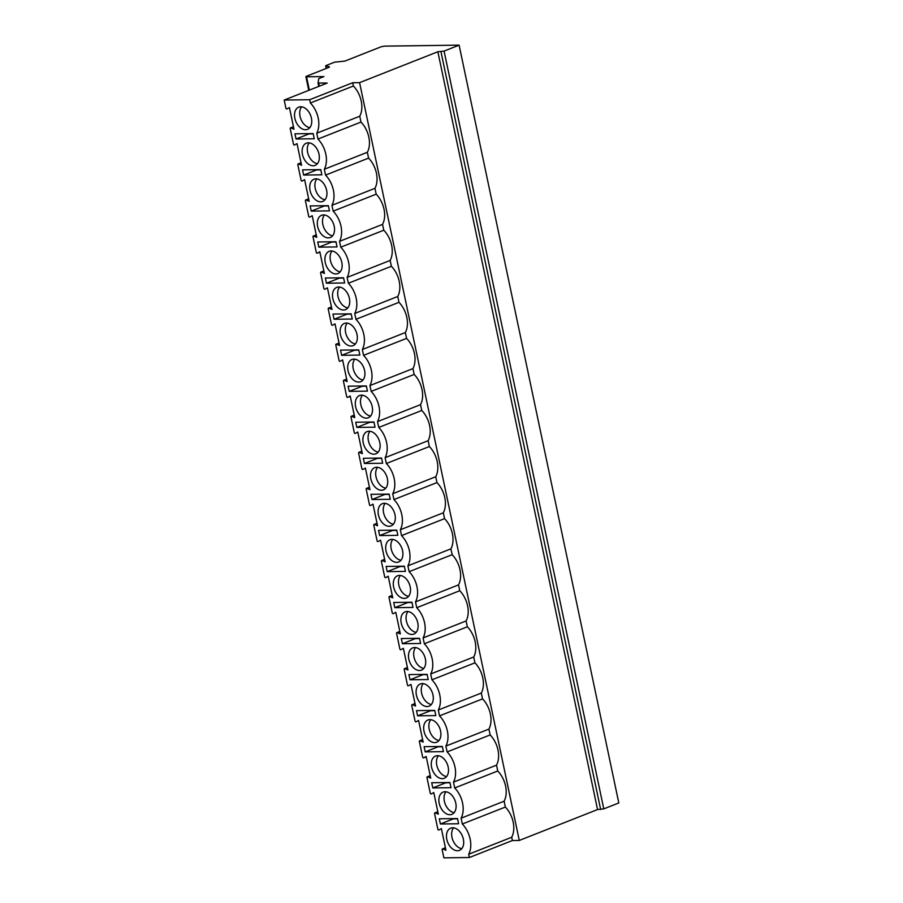 <?xml version="1.0" encoding="UTF-8"?>
<svg xmlns="http://www.w3.org/2000/svg" width="903" height="903" viewBox="0 0 903 903"><rect width="100%" height="100%" fill="white"/><g stroke="black" fill="none" stroke-linecap="round" stroke-linejoin="round"><path stroke-width="1.35" d="M359.586 82.647L437.853 51.753L444.084 51.087L459.108 45.15L384.283 46.132L381.168 46.764L344.89 61.077L334.494 62.205L326.254 65.456L325.622 65.908L329.46 66.777L329.031 67.341L306.535 76.224L305.891 76.665L306.535 76.811L323.94 76.586L318.759 78.629L318.048 82.997L327.213 83.065L284.197 100.052L309.684 99.714L352.701 82.737L359.586 82.647L519.281 840.445L512.396 840.535L511.708 837.262A21.74 14.538 -111.5 0 0 505.341 807.045L504.111 801.209A21.74 14.538 -111.5 0 0 497.745 770.993L496.515 765.157A21.74 14.538 -111.5 0 0 490.148 734.94L488.918 729.105A21.74 14.538 -111.5 0 0 482.541 698.888L481.31 693.052A21.74 14.538 -111.5 0 0 474.944 662.836L473.714 657A21.74 14.538 -111.5 0 0 467.348 626.784L466.117 620.948A21.74 14.538 -111.5 0 0 459.751 590.731L458.521 584.896A21.74 14.538 -111.5 0 0 452.155 554.679L450.924 548.843A21.74 14.538 -111.5 0 0 444.558 518.638L443.328 512.791A21.74 14.538 -111.5 0 0 436.962 482.586L435.731 476.75A21.74 14.538 -111.5 0 0 429.365 446.534L428.135 440.698A21.74 14.538 -111.5 0 0 421.769 410.481L420.538 404.646A21.74 14.538 -111.5 0 0 414.172 374.429L412.942 368.593A21.74 14.538 -111.5 0 0 406.576 338.377L405.345 332.541A21.74 14.538 -111.5 0 0 398.979 302.324L397.749 296.489A21.74 14.538 -111.5 0 0 391.383 266.272L390.152 260.436A21.74 14.538 -111.5 0 0 383.786 230.22L382.556 224.384A21.74 14.538 -111.5 0 0 376.19 194.168L374.959 188.332A21.74 14.538 -111.5 0 0 368.582 158.115L367.363 152.28A21.74 14.538 -111.5 0 0 360.986 122.063L359.755 116.227A21.74 14.538 -111.5 0 0 353.389 86.011L352.701 82.737M309.684 99.714L310.372 102.998L353.389 86.011M284.197 100.052L285.901 108.146A0.903 0.598 -111.5 0 0 286.849 108.981L289.423 107.57L293.983 129.208L290.89 127.899A0.903 0.598 -111.5 0 0 290.235 128.723L293.498 144.198A0.903 0.598 -111.5 0 0 294.502 145.011L297.019 143.622L301.579 165.26L298.487 163.951A0.903 0.598 -111.5 0 0 297.832 164.775L301.094 180.25A0.903 0.598 -111.5 0 0 302.099 181.052L304.616 179.674L309.176 201.313L306.083 200.003A0.903 0.598 -111.5 0 0 305.428 200.827L308.691 216.302A0.903 0.598 -111.5 0 0 309.65 217.126L312.212 215.727L316.772 237.365L313.68 236.044A0.903 0.598 -111.5 0 0 313.025 236.879L316.287 252.355A0.903 0.598 -111.5 0 0 317.292 253.156L319.82 251.779L324.38 273.417L321.276 272.096A0.903 0.598 -111.5 0 0 320.621 272.932L323.884 288.407A0.903 0.598 -111.5 0 0 324.888 289.208L327.417 287.831L331.977 309.458L328.873 308.149A0.903 0.598 -111.5 0 0 328.218 308.984L331.48 324.459A0.903 0.598 -111.5 0 0 332.485 325.261L335.013 323.884L339.573 345.51L336.469 344.201A0.903 0.598 -111.5 0 0 335.814 345.036L339.076 360.511A0.903 0.598 -111.5 0 0 340.081 361.313L342.609 359.925L347.17 381.563L344.077 380.253A0.903 0.598 -111.5 0 0 343.422 381.089L346.673 396.564A0.903 0.598 -111.5 0 0 347.632 397.388L350.206 395.977L354.766 417.615L351.673 416.306A0.903 0.598 -111.5 0 0 351.019 417.13L354.281 432.605A0.903 0.598 -111.5 0 0 355.274 433.417L357.802 432.029L362.363 453.667L359.27 452.358A0.903 0.598 -111.5 0 0 358.615 453.182L361.877 468.657A0.903 0.598 -111.5 0 0 362.871 469.47L365.399 468.081L369.959 489.719L366.866 488.41A0.903 0.598 -111.5 0 0 366.212 489.234L369.474 504.709A0.903 0.598 -111.5 0 0 370.467 505.522L372.995 504.134L377.556 525.772L374.463 524.462A0.903 0.598 -111.5 0 0 373.808 525.286L377.07 540.762A0.903 0.598 -111.5 0 0 378.064 541.574L380.592 540.186L385.152 561.824L382.059 560.515A0.903 0.598 -111.5 0 0 381.405 561.339L384.667 576.814A0.903 0.598 -111.5 0 0 385.615 577.649L388.188 576.238L392.749 597.876L389.656 596.567A0.903 0.598 -111.5 0 0 389.001 597.391L392.263 612.866A0.903 0.598 -111.5 0 0 393.256 613.679L395.785 612.29L400.345 633.929L397.252 632.619A0.903 0.598 -111.5 0 0 396.598 633.443L399.86 648.918A0.903 0.598 -111.5 0 0 400.853 649.72L403.381 648.343L407.942 669.981L404.849 668.671A0.903 0.598 -111.5 0 0 404.194 669.495L407.456 684.971A0.903 0.598 -111.5 0 0 408.461 685.772L410.978 684.395L415.538 706.033L412.445 704.712A0.903 0.598 -111.5 0 0 411.791 705.548L415.053 721.023A0.903 0.598 -111.5 0 0 416.057 721.824L418.574 720.447L423.135 742.085L420.042 740.765A0.903 0.598 -111.5 0 0 419.387 741.6L422.649 757.075A0.903 0.598 -111.5 0 0 423.654 757.877L426.171 756.5L430.731 778.126L427.638 776.817A0.903 0.598 -111.5 0 0 426.984 777.652L430.246 793.127A0.903 0.598 -111.5 0 0 431.25 793.929L433.779 792.552L438.327 814.179L435.235 812.869A0.903 0.598 -111.5 0 0 434.58 813.705L437.842 829.18A0.903 0.598 -111.5 0 0 438.847 829.981L441.375 828.593L445.935 850.231L442.831 848.922A0.903 0.598 -111.5 0 0 442.177 849.757L443.892 857.85L469.379 857.511L512.396 840.535M459.108 45.15L618.803 802.948L603.78 808.885L597.549 809.562L519.281 840.445M469.379 857.511L468.691 854.238L511.708 837.262M468.691 854.238A21.74 14.538 -111.5 0 0 462.313 824.021L505.341 807.045M350.285 396.338L347.632 397.388A0.903 0.598 -111.5 0 0 347.678 397.365L350.274 396.338M462.313 824.021L461.094 818.186A21.74 14.538 -111.5 0 0 454.717 787.969L453.487 782.133A21.74 14.538 -111.5 0 0 447.12 751.917L445.89 746.081A21.74 14.538 -111.5 0 0 439.524 715.865L438.294 710.029A21.74 14.538 -111.5 0 0 431.927 679.812L430.697 673.977A21.74 14.538 -111.5 0 0 424.331 643.771L423.101 637.924A21.74 14.538 -111.5 0 0 416.734 607.719L415.504 601.883A21.74 14.538 -111.5 0 0 409.138 571.667L407.908 565.831A21.74 14.538 -111.5 0 0 401.542 535.614L400.311 529.779A21.74 14.538 -111.5 0 0 393.945 499.562L392.715 493.727A21.74 14.538 -111.5 0 0 386.349 463.51L385.118 457.674A21.74 14.538 -111.5 0 0 378.752 427.458L377.522 421.622A21.74 14.538 -111.5 0 0 371.156 391.405L369.925 385.57A21.74 14.538 -111.5 0 0 363.559 355.353L362.329 349.517A21.74 14.538 -111.5 0 0 355.963 319.301L354.732 313.465A21.74 14.538 -111.5 0 0 348.366 283.249L347.136 277.413A21.74 14.538 -111.5 0 0 340.758 247.196L339.528 241.361A21.74 14.538 -111.5 0 0 333.162 211.144L331.932 205.308A21.74 14.538 -111.5 0 0 325.565 175.103L324.335 169.256A21.74 14.538 -111.5 0 0 317.969 139.051L316.739 133.215A21.74 14.538 -111.5 0 0 310.372 102.998M296.049 139.006L314.267 138.769L313.172 133.576L294.954 133.813L296.049 139.006L309.007 133.892L313.228 133.836M303.645 175.058L321.863 174.821L320.768 169.629L302.55 169.866L303.645 175.058L316.603 169.945L320.825 169.888M311.242 211.11L329.46 210.873L328.365 205.681L310.147 205.918L311.242 211.11L324.2 205.997L328.421 205.94M318.838 247.162L337.056 246.925L335.961 241.733L317.754 241.97L318.838 247.162L331.796 242.049L336.018 241.993M326.446 283.215L344.653 282.978L343.558 277.785L325.351 278.022L326.446 283.215L339.393 278.101L343.614 278.045M334.042 319.267L352.249 319.03L351.154 313.838L332.947 314.075L334.042 319.267L347 314.154L351.211 314.097M341.639 355.319L359.846 355.082L358.751 349.89L340.544 350.127L341.639 355.319L354.597 350.206L358.807 350.15M349.235 391.371L367.442 391.134L366.347 385.942L348.14 386.179L349.235 391.371L362.193 386.258L366.404 386.202M356.832 427.424L375.038 427.187L373.955 421.994L355.737 422.232L356.832 427.424L369.79 422.311L374 422.254M364.428 463.476L382.646 463.239L381.551 458.047L363.333 458.284L364.428 463.476L377.386 458.363L381.597 458.306M372.025 499.528L390.243 499.28L389.148 494.099L370.93 494.336L372.025 499.528L384.983 494.404L389.204 494.359M379.621 535.581L397.839 535.332L396.744 530.14L378.526 530.388L379.621 535.581L392.579 530.456L396.801 530.411M387.218 571.622L405.436 571.385L404.341 566.192L386.123 566.441L387.218 571.622L400.176 566.508L404.397 566.452M394.814 607.674L413.032 607.437L411.937 602.245L393.719 602.482L394.814 607.674L407.772 602.561L411.994 602.504M402.411 643.726L420.629 643.489L419.534 638.297L401.316 638.534L402.411 643.726L415.369 638.613L419.59 638.556M410.007 679.778L428.225 679.541L427.13 674.349L408.912 674.586L410.007 679.778L422.965 674.665L427.187 674.609M417.604 715.831L435.822 715.594L434.727 710.401L416.509 710.638L417.604 715.831L430.562 710.717L434.783 710.661M425.2 751.883L443.418 751.646L442.323 746.454L424.105 746.691L425.2 751.883L438.158 746.77L442.38 746.713M432.797 787.935L451.015 787.698L449.92 782.506L431.713 782.743L432.797 787.935L445.755 782.822L449.976 782.766M440.404 823.987L458.611 823.75L457.516 818.558L439.309 818.795L440.404 823.987L453.351 818.874L457.573 818.818M300.722 106.746A11.942 7.992 -111.5 0 0 298.758 107.13A11.942 7.992 -111.5 0 0 295.225 119.772A11.942 7.992 -111.5 0 0 305.564 129.727A11.942 7.992 -111.5 0 0 307.528 129.343A11.942 7.992 -111.5 0 0 311.05 116.701A11.942 7.992 -111.5 0 0 300.722 106.746M308.318 142.798A11.942 7.992 -111.5 0 0 306.354 143.182A11.942 7.992 -111.5 0 0 302.821 155.824A11.942 7.992 -111.5 0 0 313.16 165.78A11.942 7.992 -111.5 0 0 315.124 165.396A11.942 7.992 -111.5 0 0 318.646 152.754A11.942 7.992 -111.5 0 0 308.318 142.798M315.915 178.85A11.942 7.992 -111.5 0 0 313.951 179.234A11.942 7.992 -111.5 0 0 310.418 191.876A11.942 7.992 -111.5 0 0 320.757 201.832A11.942 7.992 -111.5 0 0 322.721 201.448A11.942 7.992 -111.5 0 0 326.254 188.806A11.942 7.992 -111.5 0 0 315.915 178.85M323.511 214.903A11.942 7.992 -111.5 0 0 321.547 215.286A11.942 7.992 -111.5 0 0 318.014 227.928A11.942 7.992 -111.5 0 0 328.353 237.884A11.942 7.992 -111.5 0 0 330.317 237.5A11.942 7.992 -111.5 0 0 333.85 224.858A11.942 7.992 -111.5 0 0 323.511 214.903M331.108 250.955A11.942 7.992 -111.5 0 0 329.144 251.339A11.942 7.992 -111.5 0 0 325.611 263.981A11.942 7.992 -111.5 0 0 335.95 273.936A11.942 7.992 -111.5 0 0 337.914 273.553A11.942 7.992 -111.5 0 0 341.447 260.911A11.942 7.992 -111.5 0 0 331.108 250.955M338.704 287.007A11.942 7.992 -111.5 0 0 336.74 287.391A11.942 7.992 -111.5 0 0 333.207 300.033A11.942 7.992 -111.5 0 0 343.546 309.989A11.942 7.992 -111.5 0 0 345.51 309.605A11.942 7.992 -111.5 0 0 349.043 296.963A11.942 7.992 -111.5 0 0 338.704 287.007M346.3 323.06A11.942 7.992 -111.5 0 0 344.336 323.443A11.942 7.992 -111.5 0 0 340.803 336.074A11.942 7.992 -111.5 0 0 351.143 346.03A11.942 7.992 -111.5 0 0 353.107 345.657A11.942 7.992 -111.5 0 0 356.64 333.015A11.942 7.992 -111.5 0 0 346.3 323.06M353.897 359.112A11.942 7.992 -111.5 0 0 351.933 359.496A11.942 7.992 -111.5 0 0 348.4 372.126A11.942 7.992 -111.5 0 0 358.739 382.082A11.942 7.992 -111.5 0 0 360.703 381.709A11.942 7.992 -111.5 0 0 364.236 369.067A11.942 7.992 -111.5 0 0 353.897 359.112M361.493 395.164A11.942 7.992 -111.5 0 0 359.529 395.537A11.942 7.992 -111.5 0 0 355.996 408.179A11.942 7.992 -111.5 0 0 366.336 418.134A11.942 7.992 -111.5 0 0 368.3 417.762A11.942 7.992 -111.5 0 0 371.833 405.12A11.942 7.992 -111.5 0 0 361.493 395.164M369.09 431.216A11.942 7.992 -111.5 0 0 367.126 431.589A11.942 7.992 -111.5 0 0 363.593 444.231A11.942 7.992 -111.5 0 0 373.932 454.186A11.942 7.992 -111.5 0 0 375.896 453.814A11.942 7.992 -111.5 0 0 379.429 441.172A11.942 7.992 -111.5 0 0 369.09 431.216M376.686 467.269A11.942 7.992 -111.5 0 0 374.722 467.641A11.942 7.992 -111.5 0 0 371.201 480.283A11.942 7.992 -111.5 0 0 381.529 490.239A11.942 7.992 -111.5 0 0 383.493 489.866A11.942 7.992 -111.5 0 0 387.026 477.224A11.942 7.992 -111.5 0 0 376.686 467.269M384.283 503.321A11.942 7.992 -111.5 0 0 382.319 503.693A11.942 7.992 -111.5 0 0 378.797 516.335A11.942 7.992 -111.5 0 0 389.125 526.291A11.942 7.992 -111.5 0 0 391.089 525.907A11.942 7.992 -111.5 0 0 394.622 513.276A11.942 7.992 -111.5 0 0 384.283 503.321M391.879 539.362A11.942 7.992 -111.5 0 0 389.927 539.746A11.942 7.992 -111.5 0 0 386.394 552.388A11.942 7.992 -111.5 0 0 396.722 562.343A11.942 7.992 -111.5 0 0 398.686 561.959A11.942 7.992 -111.5 0 0 402.219 549.329A11.942 7.992 -111.5 0 0 391.879 539.362M399.487 575.414A11.942 7.992 -111.5 0 0 397.523 575.798A11.942 7.992 -111.5 0 0 393.99 588.44A11.942 7.992 -111.5 0 0 404.318 598.396A11.942 7.992 -111.5 0 0 406.282 598.012A11.942 7.992 -111.5 0 0 409.815 585.37A11.942 7.992 -111.5 0 0 399.487 575.414M407.084 611.466A11.942 7.992 -111.5 0 0 405.12 611.85A11.942 7.992 -111.5 0 0 401.587 624.492A11.942 7.992 -111.5 0 0 411.926 634.448A11.942 7.992 -111.5 0 0 413.879 634.064A11.942 7.992 -111.5 0 0 417.412 621.422A11.942 7.992 -111.5 0 0 407.084 611.466M414.68 647.519A11.942 7.992 -111.5 0 0 412.716 647.902A11.942 7.992 -111.5 0 0 409.183 660.544A11.942 7.992 -111.5 0 0 419.523 670.5A11.942 7.992 -111.5 0 0 421.487 670.116A11.942 7.992 -111.5 0 0 425.008 657.474A11.942 7.992 -111.5 0 0 414.68 647.519M422.277 683.571A11.942 7.992 -111.5 0 0 420.313 683.955A11.942 7.992 -111.5 0 0 416.78 696.597A11.942 7.992 -111.5 0 0 427.119 706.552A11.942 7.992 -111.5 0 0 429.083 706.169A11.942 7.992 -111.5 0 0 432.605 693.527A11.942 7.992 -111.5 0 0 422.277 683.571M429.873 719.623A11.942 7.992 -111.5 0 0 427.909 720.007A11.942 7.992 -111.5 0 0 424.376 732.649A11.942 7.992 -111.5 0 0 434.715 742.605A11.942 7.992 -111.5 0 0 436.68 742.221A11.942 7.992 -111.5 0 0 440.212 729.579A11.942 7.992 -111.5 0 0 429.873 719.623M437.47 755.676A11.942 7.992 -111.5 0 0 435.506 756.059A11.942 7.992 -111.5 0 0 431.973 768.701A11.942 7.992 -111.5 0 0 442.312 778.657A11.942 7.992 -111.5 0 0 444.276 778.273A11.942 7.992 -111.5 0 0 447.809 765.631A11.942 7.992 -111.5 0 0 437.47 755.676M445.066 791.728A11.942 7.992 -111.5 0 0 443.102 792.112A11.942 7.992 -111.5 0 0 439.569 804.742A11.942 7.992 -111.5 0 0 449.908 814.709A11.942 7.992 -111.5 0 0 451.872 814.325A11.942 7.992 -111.5 0 0 455.405 801.683A11.942 7.992 -111.5 0 0 445.066 791.728M452.663 827.78A11.942 7.992 -111.5 0 0 450.699 828.164A11.942 7.992 -111.5 0 0 447.166 840.795A11.942 7.992 -111.5 0 0 457.505 850.75A11.942 7.992 -111.5 0 0 459.469 850.378A11.942 7.992 -111.5 0 0 463.002 837.736A11.942 7.992 -111.5 0 0 452.663 827.78M461.094 818.186L504.111 801.209M454.717 787.969L497.745 770.993M453.487 782.133L496.515 765.157M447.12 751.917L490.148 734.94M445.89 746.081L488.918 729.105M439.524 715.865L482.541 698.888M438.294 710.029L481.31 693.052M431.927 679.812L474.944 662.836M430.697 673.977L473.714 657M424.331 643.771L467.348 626.784M423.101 637.924L466.117 620.948M416.734 607.719L459.751 590.731M415.504 601.883L458.521 584.896M409.138 571.667L452.155 554.679M407.908 565.831L450.924 548.843M401.542 535.614L444.558 518.638M400.311 529.779L443.328 512.791M393.945 499.562L436.962 482.586M392.715 493.727L435.731 476.75M386.349 463.51L429.365 446.534M385.118 457.674L428.135 440.698M378.752 427.458L421.769 410.481M377.522 421.622L420.538 404.646M371.156 391.405L414.172 374.429M369.925 385.57L412.942 368.593M363.559 355.353L406.576 338.377M362.329 349.517L405.345 332.541M355.963 319.301L398.979 302.324M354.732 313.465L397.749 296.489M348.366 283.249L391.383 266.272M347.136 277.413L390.152 260.436M340.758 247.196L383.786 230.22M339.528 241.361L382.556 224.384M333.162 211.144L376.19 194.168M331.932 205.308L374.959 188.332M325.565 175.103L368.582 158.115M324.335 169.256L367.363 152.28M317.969 139.051L360.986 122.063M316.739 133.215L359.755 116.227M437.853 51.753L597.549 809.562M301.625 106.802A11.942 7.992 -111.5 0 0 300.891 119.128A11.942 7.992 -111.5 0 0 309.842 127.628M309.221 142.855A11.942 7.992 -111.5 0 0 308.487 155.181A11.942 7.992 -111.5 0 0 317.438 163.68M316.818 178.907A11.942 7.992 -111.5 0 0 316.084 191.233A11.942 7.992 -111.5 0 0 325.035 199.732M324.414 214.959A11.942 7.992 -111.5 0 0 323.68 227.285A11.942 7.992 -111.5 0 0 332.631 235.785M332.011 251.011A11.942 7.992 -111.5 0 0 331.277 263.326A11.942 7.992 -111.5 0 0 340.228 271.837M339.607 287.064A11.942 7.992 -111.5 0 0 338.873 299.378A11.942 7.992 -111.5 0 0 347.824 307.878M347.204 323.116A11.942 7.992 -111.5 0 0 346.481 335.431A11.942 7.992 -111.5 0 0 355.421 343.93M354.8 359.168A11.942 7.992 -111.5 0 0 354.078 371.483A11.942 7.992 -111.5 0 0 363.017 379.982M362.396 395.221A11.942 7.992 -111.5 0 0 361.674 407.535A11.942 7.992 -111.5 0 0 370.614 416.035M369.993 431.273A11.942 7.992 -111.5 0 0 369.271 443.587A11.942 7.992 -111.5 0 0 378.21 452.087M377.589 467.325A11.942 7.992 -111.5 0 0 376.867 479.64A11.942 7.992 -111.5 0 0 385.807 488.139M385.186 503.366A11.942 7.992 -111.5 0 0 384.464 515.692A11.942 7.992 -111.5 0 0 393.403 524.191M392.782 539.418A11.942 7.992 -111.5 0 0 392.06 551.744A11.942 7.992 -111.5 0 0 401.011 560.244M400.39 575.471A11.942 7.992 -111.5 0 0 399.657 587.797A11.942 7.992 -111.5 0 0 408.607 596.296M407.987 611.523A11.942 7.992 -111.5 0 0 407.253 623.849A11.942 7.992 -111.5 0 0 416.204 632.348M415.583 647.575A11.942 7.992 -111.5 0 0 414.849 659.901A11.942 7.992 -111.5 0 0 423.8 668.401M423.18 683.627A11.942 7.992 -111.5 0 0 422.446 695.953A11.942 7.992 -111.5 0 0 431.397 704.453M430.776 719.68A11.942 7.992 -111.5 0 0 430.042 731.994A11.942 7.992 -111.5 0 0 438.993 740.505M438.373 755.732A11.942 7.992 -111.5 0 0 437.639 768.047A11.942 7.992 -111.5 0 0 446.59 776.546M445.969 791.784A11.942 7.992 -111.5 0 0 445.235 804.099A11.942 7.992 -111.5 0 0 454.186 812.598M453.566 827.837A11.942 7.992 -111.5 0 0 452.832 840.151A11.942 7.992 -111.5 0 0 461.783 848.651M290.89 127.899L293.498 126.871M318.691 83.178L319.323 86.18M318.059 83.053L318.759 86.406L318.048 83.031M306.535 76.811L309.345 90.119M325.825 66.021L326.322 68.414M444.084 51.087L603.78 808.885M440.969 51.719L600.664 809.517M298.487 163.951L301.094 162.924M306.083 200.003L308.691 198.976M313.68 236.044L316.287 235.017M317.292 253.156L319.888 252.129M321.276 272.096L323.884 271.069M328.873 308.149L331.48 307.122M336.469 344.201L339.076 343.174M344.077 380.253L346.673 379.226M351.673 416.306L354.269 415.278M359.27 452.358L361.866 451.331M366.866 488.41L369.462 487.383M374.463 524.462L377.059 523.435M382.059 560.515L384.655 559.488M389.656 596.567L392.252 595.54M397.252 632.619L399.86 631.592M404.849 668.671L407.456 667.644M412.445 704.712L415.053 703.685M420.042 740.765L422.649 739.738M423.654 757.877L426.25 756.849M427.638 776.817L430.246 775.79M435.235 812.869L437.842 811.842M442.831 848.922L445.439 847.894M293.464 126.725L290.529 127.876M305.891 76.665L308.77 90.345M325.622 65.908L326.164 68.47M301.06 162.777L298.125 163.928M308.657 198.829L305.722 199.981M316.253 234.882L313.318 236.033M319.888 252.14L317.246 253.179M323.85 270.923L320.915 272.085M331.446 306.975L328.511 308.137M339.043 343.027L336.108 344.19M346.639 379.079L343.716 380.242M354.236 415.132L351.312 416.294M361.832 451.184L358.909 452.347M369.44 487.236L366.505 488.399M377.036 523.288L374.102 524.44M384.633 559.341L381.698 560.492M392.229 595.393L389.295 596.544M399.826 631.445L396.891 632.597M407.422 667.498L404.488 668.649M415.019 703.55L412.084 704.701M422.615 739.591L419.681 740.753M426.25 756.861L423.609 757.899M430.212 775.643L427.277 776.806M437.808 811.695L434.874 812.858M445.405 847.748L442.47 848.91"/></g></svg>
